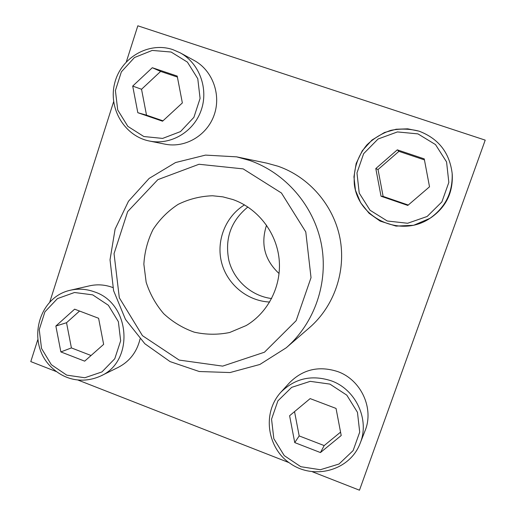 <?xml version="1.0" encoding="UTF-8"?>
<svg xmlns="http://www.w3.org/2000/svg" width="516" height="516" viewBox="0 0 516 516"><rect width="100%" height="100%" fill="white"/><g stroke="black" fill="none" stroke-linecap="round" stroke-linejoin="round"><path stroke-width="0.77" d="M172.86 49.633L180.026 52.742L194.087 60.404C212.489 70.305 221.435 94.634 214.14 115.055C207.019 135.54 185.167 148.324 164.997 144.157L149.511 141.049C170.706 145.428 193.674 131.948 201.15 110.34C208.806 88.797 199.382 63.152 180.026 52.742L172.815 49.613C148.595 41.396 120.796 57.779 114.675 83.231C108.115 108.566 124.691 136.263 149.511 141.049M280.723 392.379L289.644 382.614C303.015 369.288 319.004 365.599 337.612 371.552C361.039 379.699 374.377 408.504 365.005 430.899L360.103 443.418C350.048 470.25 314.173 480.519 290.057 463.349C268.088 448.933 261.27 414.032 280.723 392.379C294.784 378.357 311.625 374.5 331.233 380.808C355.911 389.432 369.978 419.837 360.103 443.418M286.18 347.823L309.51 327.634C334.213 306.233 346.326 271.068 339.947 238.089C333.491 205.123 309.02 176.924 277.995 166.223L266.83 163.153L236.631 156.851L249.525 160.411C285.4 172.802 313.799 205.587 321.313 243.92C328.744 282.271 314.721 323.106 286.18 347.823L259.851 364.477L230.026 372.546L199.253 371.514L170.074 361.6L144.835 343.74L125.504 319.443L113.597 290.689L110.024 259.774L115.1 229.143L128.471 201.266L149.15 178.413L175.537 162.546L205.529 155.103L236.631 156.851M312.496 471.817L359.478 490.2L485.214 140.133L137.824 25.8L126.356 61.778M113.63 101.697L49.833 301.834M37.72 339.844L30.786 361.593L56.321 371.585M78.071 380.092L289.089 462.659M452.261 174.853C452.977 192.829 445.959 207.045 431.215 217.5L429.912 218.352C400.713 238.14 357.988 218.429 354.318 184.186C353.279 169.551 357.44 156.483 366.805 144.983C373.719 138.307 381.743 133.431 390.876 130.342C400.345 128.478 409.743 128.748 419.076 131.167C438.516 138.591 449.539 152.639 452.145 173.305C452.893 192.3 445.482 207.316 429.912 218.352L413.645 225.292L396.082 226.105L380.144 221.106L369.063 213.263L360.626 202.691L355.46 190.217L353.944 176.814L356.169 163.469L362.264 150.769L371.978 140.036L384.414 132.535L396.14 129.239L407.724 128.839L419.069 131.154C438.516 138.591 449.539 152.639 452.145 173.305L452.261 174.853M70.421 290.218C78.529 288.418 86.572 288.979 94.551 291.914C130.587 303.505 134.612 361.452 100.562 376.061C83.476 383.678 63.945 381.053 49.026 364.825C26.897 340.334 39.016 296.9 70.421 290.218L89.526 285.838C97.26 284.123 104.929 284.651 112.533 287.431L112.83 287.541M140.068 338.947C136.914 351.983 129.619 361.464 118.19 367.398L100.562 376.061M243.171 168.887L281.439 192.997L305.782 231.923L311.025 277.66L296.145 320.688L264.45 352.215L222.641 366.121L179.175 360.078L142.448 335.664L119.319 297.784L114.042 253.659L127.665 211.599L157.838 179.658L198.989 164.269L243.171 168.887M232.91 199.544C257.587 208.219 276.305 232.116 279.091 258.8C281.865 285.483 268.475 312.367 246.19 325.551L229.652 332.504C217.823 334.903 206.013 334.787 194.222 332.156C182.819 328.124 172.641 321.965 163.695 313.683C155.761 304.395 149.911 293.92 146.157 282.239L143.861 264.211C144.577 251.995 147.634 240.437 153.02 229.536C159.644 219.377 168.003 210.992 178.097 204.388C188.921 199.06 200.395 196.19 212.508 195.764L222.835 196.848L232.91 199.544M269.687 302.034C247.383 301.067 227.227 284.445 221.616 262.663C215.927 240.895 225.46 216.572 244.481 204.884M289.605 415.735L294.739 442.593L320.442 452.564L341.205 435.53L336.045 408.433L310.148 398.604L289.605 415.735M375.796 168.571L381.034 196.235L407.801 205.426L429.518 186.798L424.249 158.883L397.288 149.846L375.796 168.571L378.035 169.532L383.13 196.409L381.034 196.235M132.702 86.082L137.824 112.707L162.559 121.202L182.354 102.929L177.207 76.071L152.297 67.719L132.702 86.082L141.539 89.268L146.512 115.165L137.824 112.707M55.857 326.041L60.875 351.925L84.682 361.155L103.639 344.378L98.601 318.275L74.627 309.174L55.857 326.041L66.532 322.726L71.408 347.919L60.875 351.925M271.629 298.545C251.505 296.055 234.064 280.523 228.943 260.761C224.499 238.934 230.807 221.009 247.874 206.993M279.091 273.564C264.65 260.103 260.464 243.978 266.54 225.195M294.539 411.62L299.177 435.917L294.739 442.593M299.177 435.917L324.183 445.579L320.442 452.564M324.183 445.579L340.554 432.131M79.548 311.045L66.532 322.726M71.408 347.919L91.061 355.511M177.401 77.058L160.624 71.427L152.297 67.719M160.624 71.427L141.539 89.268M146.512 115.165L162.979 120.821M424.442 159.908L398.92 151.349L397.288 149.846M398.92 151.349L378.035 169.532M383.13 196.409L408.253 205.033M329.898 384.098L346.791 395.14L357.453 412.297L359.71 432.118L353.112 450.591L339.044 464.007L320.372 469.728L300.828 466.709L284.245 455.622L273.822 438.671L271.551 419.16L277.898 400.868L291.669 387.361L310.213 381.35L329.898 384.098M417.941 133.883L435.51 144.59L446.566 161.927L448.836 182.419L441.883 201.904L427.151 216.475L407.653 223.26L387.284 221.003L370.043 210.238L359.239 193.107L356.962 172.944L363.651 153.658L378.06 139.01L397.423 131.928L417.941 133.883M171.138 52.039L187.424 62.126L197.776 78.703L200.085 98.433L193.893 117.332L180.49 131.593L162.617 138.417L143.841 136.527L127.845 126.375L117.719 109.992L115.403 90.564L121.363 71.859L134.476 57.528L152.233 50.426L171.138 52.039M92.68 294.862L108.366 305.266L118.37 321.681L120.66 340.792L114.778 358.743L101.949 371.926L84.798 377.751L66.738 375.138L51.329 364.683L41.532 348.461L39.242 329.634L44.905 311.851L57.463 298.596L74.504 292.501L92.68 294.862"/></g></svg>
